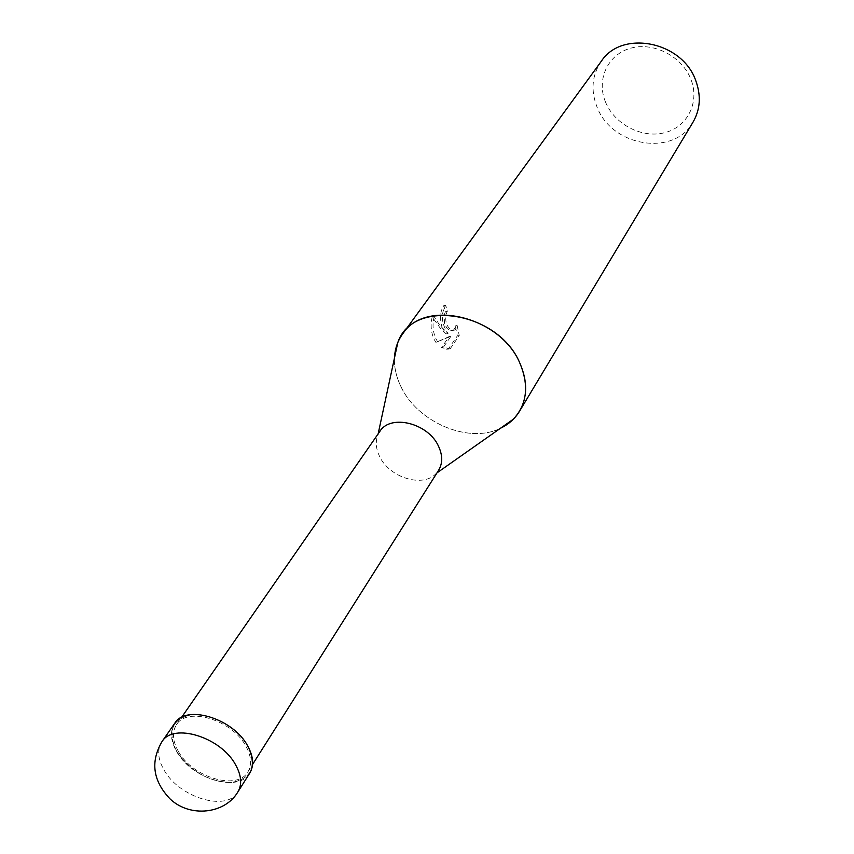 <?xml version="1.0" encoding="UTF-8"?>
<svg xmlns="http://www.w3.org/2000/svg" width="854" height="854" viewBox="0 0 854 854"><rect width="100%" height="100%" fill="white"/><g stroke="black" fill="none" stroke-linecap="round" stroke-linejoin="round"><path stroke-width="0.64" stroke-dasharray="4.27 3.2" d="M176.895 751.766C190.944 771.664 209.113 781.901 231.413 782.456C251.578 778.869 256.947 766.678 247.532 745.873C237.156 727.459 210.714 712.652 191.84 714.638C171.953 718.929 166.968 731.312 176.895 751.766C190.944 771.664 209.113 781.901 231.413 782.456C251.578 778.869 256.947 766.678 247.532 745.873C237.156 727.459 210.714 712.652 191.84 714.638C171.953 718.929 166.968 731.312 176.895 751.766M379.849 431.409L377.906 434.974C375.301 441.571 375.867 448.724 379.592 456.42C389.317 477.696 423.136 488.082 436.074 473.511L438.593 470.33M178.507 751.627C192.684 777.567 237.391 790.9 247.873 771.877C252.058 764.757 251.386 756.132 245.845 746.022C232.096 719.911 187.239 706.322 176.543 724.619C171.857 732.059 172.508 741.058 178.507 751.627M400.804 386.307C417.222 422.292 468.953 444.315 500.508 428.228C468.942 444.315 417.222 422.292 400.804 386.307C396.245 376.827 394.132 367.391 394.473 357.986C394.132 367.38 396.245 376.827 400.804 386.307M442.052 327.477L446.162 333.893L440.931 329.078L432.177 316.951C430.363 324.637 430.95 332.003 433.928 339.059L435.914 342.379L449.065 336.615L441.529 347.535L448.126 349.35L457.306 335.942L455.278 325.897C454.862 329.345 453.325 330.936 450.688 330.669L447.154 328.534L444.55 323.912L444.069 315.051L445.446 311.689L443.792 305.657C440.162 311.123 439.586 318.403 442.052 327.477M601.333 61.232C592.035 74.949 590.562 90.086 596.903 106.643C611.336 146.568 673.902 157.221 693.096 122.026M605.454 101.914C614.389 124.204 641.632 138.54 664.316 132.786C687.139 127.374 700.013 102.587 691.003 79.593C682.346 56.513 653.716 41.632 630.775 48.176C607.685 54.378 596.188 79.71 605.454 101.914M432.177 316.951L434.142 316.535L439.725 325.267L448.04 333.519C441.337 323.645 440.557 314.219 445.692 305.252L447.315 311.294L445.937 314.667C444.998 322.695 447.197 327.904 452.556 330.284C455.214 330.551 456.741 328.961 457.157 325.513L459.249 335.547L450.079 348.966L448.126 349.361M447.315 311.294L445.446 311.689M448.04 333.519L446.162 333.893M450.079 348.966L443.429 347.151L450.965 336.241L435.903 342.379M437.782 341.995C433.117 334.522 431.9 326.036 434.142 316.546M450.965 336.241L449.065 336.615M443.429 347.162L441.529 347.535M459.249 335.547L457.306 335.942M457.157 325.513L455.278 325.897M445.692 305.252L443.792 305.657M174.718 723.317C169.765 731.152 170.448 740.642 176.778 751.776C191.712 779.072 238.757 793.099 249.795 773.051M161.929 741.71C156.987 749.545 157.734 759.057 164.171 770.255C179.361 797.711 226.833 812.037 237.839 792M247.873 771.877L252.581 764.426M436.074 473.511L436.981 472.87M446.268 349.233L448.211 348.838M450.688 330.669L452.556 330.284M377.906 434.974L378.141 433.885M176.543 724.619L181.571 717.381"/><path stroke-width="1.28" d="M252.581 764.426L438.593 470.33C442.714 463.391 442.724 455.417 438.604 446.418C428.484 423.178 390.534 413.688 379.849 431.409L181.571 717.381M519.488 411.308C514.994 418.684 508.664 424.321 500.497 428.238L513.339 419.207C526.961 404.369 529.202 385.848 520.075 363.655C500.956 316.556 425.228 298.163 402.65 333.903C397.612 340.917 394.89 348.944 394.473 357.986L397.772 342.646C412.525 297.651 498.992 311.336 520.075 363.655C527.676 381.418 527.484 397.291 519.488 411.308L693.096 122.026C700.291 109.483 701.209 95.765 695.861 80.895C682.57 41.472 621.915 29.399 601.333 61.232L402.65 333.903M237.839 792L249.795 773.051C254.182 765.568 253.478 756.505 247.66 745.862C233.195 718.385 185.98 704.07 174.718 723.317L161.929 741.71C150.155 761.992 152.962 781.164 170.373 799.237C190.41 817.897 225.008 813.862 237.839 792L237.839 792C242.226 784.516 241.468 775.421 235.544 764.725C220.834 737.077 173.159 722.463 161.929 741.71M436.981 472.87L513.339 419.207M378.141 433.885L397.772 342.646"/></g></svg>
